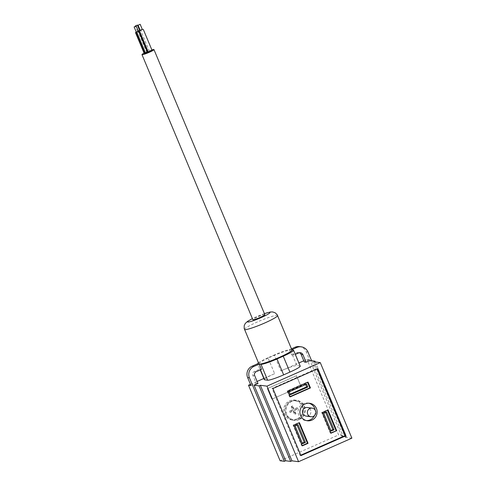 <?xml version="1.0" encoding="UTF-8"?>
<svg xmlns="http://www.w3.org/2000/svg" width="486" height="486" viewBox="0 0 486 486"><rect width="100%" height="100%" fill="white"/><g stroke="black" fill="none" stroke-linecap="round" stroke-linejoin="round"><path stroke-width="0.36" stroke-dasharray="2.43 1.82" d="M148.133 52.184L147.653 52.269L138.777 31.061M264.864 314.697A6.5 0.699 -22.7 0 0 264.718 314.618A6.5 0.699 -22.7 0 0 258.054 316.793A6.5 0.699 -22.7 0 0 252.866 319.715M139.616 30.369L138.34 31.055M139.567 30.211L136.669 31.62L138.376 31.147M140.175 30.296L140.484 30.029L140.077 30.059M147.653 52.269L144.451 53.679L135.582 32.471M138.437 31.335L136.347 32.21M138.395 31.189L136.262 32.07M146.851 52.537L137.975 31.329M148.236 51.929L149.305 51.212L145.545 52.828L148.09 51.996M142.362 29.603L140.272 30.478M142.319 29.446L140.193 30.339M152.057 50.447L148.309 52.014M151.875 49.918A6.5 0.699 -22.7 0 0 144.087 53.132M144.956 53.375L136.08 32.167M291.965 350.048A17.921 1.92 -22.7 0 0 291.557 349.841A17.921 1.92 -22.7 0 0 273.193 355.831A17.921 1.92 -22.7 0 0 258.904 363.874M315.299 361.949L346.573 436.72L341.585 436.063L342.891 435.492L311.611 360.721M291.819 349.689L291.497 349.829L293.714 355.132L295.324 354.422M341.585 436.063L309.983 360.509M291.454 348.82L289.48 349.689A14.452 1.549 -22.7 0 0 274.232 355.017L280.884 370.921L298.896 362.969M263.819 378.46L274.639 373.679L267.986 357.775L274.232 355.017M267.986 357.775A14.452 1.549 -22.7 0 0 258.443 362.775M291.898 349.884L291.497 349.829M303.78 360.806L307.018 359.379L309.479 359.701L306.156 351.749A8.669 8.481 97.4 0 0 299.473 346.597M342.891 435.492L338.62 434.934L307.018 359.379M346.573 436.72L345.273 437.291L313.67 361.736M280.112 460.777L338.62 434.934M345.273 437.291L351.882 438.153M250.97 385.544L256.171 383.247L252.841 375.295A2.892 2.825 -82.6 0 1 254.336 371.498L259.876 369.044L257.659 363.747L260.241 369.919M261.468 369.378L260.204 369.214A14.452 1.549 -22.7 0 1 259.876 369.044M274.639 373.679A14.452 1.549 -22.7 0 0 264.311 379.651M302.669 406.059A10.115 9.89 -82.6 0 1 292.256 420.111A10.115 9.89 -82.6 0 1 285.689 404.006A10.115 9.89 -82.6 0 1 302.669 406.059M267.33 388.612L271.765 399.213L300.889 386.346L296.454 375.745L267.33 388.612L271.826 399.219L300.949 386.358L296.515 375.751L267.391 388.618M250.472 384.353L257.112 381.425M299.248 419.594A10.115 9.89 -82.6 0 1 287.493 404.237A10.115 9.89 -82.6 0 1 304.467 406.296A10.115 9.89 -82.6 0 1 299.248 419.594M295.585 413.762A23.115 4.167 66.2 0 1 294.079 410.354A23.115 2.473 157.3 0 1 297.499 408.89A22.721 4.095 66.2 0 1 297.049 407.815A23.115 2.473 -22.7 0 0 293.629 409.279A23.115 4.167 66.2 0 1 292.286 405.889A22.721 2.43 -22.7 0 0 291.758 406.12A22.721 2.43 -22.7 0 0 291.236 406.351A23.115 4.167 -113.8 0 0 292.578 409.747A23.115 2.473 -22.7 0 0 289.322 411.229A22.721 4.095 -113.8 0 0 289.771 412.304A23.115 2.473 157.3 0 1 293.028 410.816A23.115 4.167 -113.8 0 0 294.528 414.23A22.721 2.43 157.3 0 1 295.057 413.999A22.721 2.43 157.3 0 1 295.585 413.762L295.98 413.817L294.559 410.415L294.079 410.354M297.329 418.689A9.368 9.155 97.4 0 0 293.453 400.75A9.368 9.155 97.4 0 0 291.059 419.072A9.368 9.155 97.4 0 0 297.329 418.689M256.171 383.247L257.975 383.484M309.479 359.701L304.279 361.997M293.24 350.06L299.892 365.964L296.891 365.575A14.452 1.549 -22.7 0 0 280.884 370.921M299.892 365.964A14.452 1.549 157.3 0 1 300.22 366.134M289.48 349.689L291.703 354.993A14.452 1.549 -22.7 0 1 292.451 354.968L293.714 355.132M272.901 388.551L272.002 388.429L316.987 368.558L317.893 368.68M316.987 368.558L317.17 368.995M300.773 455.188L300.056 455.503L300.956 455.619M300.056 455.503L272.002 388.429M294.559 410.415L297.894 408.939L297.049 407.815M297.444 407.869L293.629 409.279M308.756 403.222A8.815 8.62 97.4 0 0 298.179 413.033A8.815 8.62 97.4 0 0 306.49 420.609M306.162 416.095A4.338 4.24 97.4 0 0 310.621 410.075A4.338 4.24 97.4 0 0 307.28 407.499M314.491 415.573A8.815 8.62 97.4 0 0 315.201 410.141M291.667 401.472A9.641 9.422 97.4 0 0 292.615 419.546A9.641 9.422 97.4 0 0 304.576 408.185A9.641 9.422 97.4 0 0 291.667 401.472M294.109 409.34L292.681 405.938L291.63 406.405L293.052 409.807L289.717 411.278L290.166 412.353L293.501 410.883L294.923 414.285L294.528 414.23M294.923 414.285L295.98 413.817M293.052 409.807L292.578 409.747M289.717 411.278L289.322 411.229M291.63 406.405L291.236 406.351M290.166 412.353L289.771 412.304M293.501 410.883L293.028 410.816M292.681 405.938L292.286 405.889M291.703 354.993L296.818 352.733A3.366 3.287 -82.6 0 1 299.431 352.727M297.894 408.939L297.499 408.89M290.051 396.606L289.577 396.813L287.135 390.981L307.419 382.026L307.541 382.312M307.419 382.026L308.021 382.105M287.135 390.981L287.736 391.06M289.577 396.813L290.172 396.892M330.82 432.935L330.346 433.148L321.696 412.468L327.412 409.941L327.534 410.233M321.696 412.468L322.297 412.547M327.412 409.941L328.014 410.02M330.346 433.148L330.942 433.22M302.219 445.565L301.739 445.777L293.088 425.104L298.811 422.577L298.933 422.863M301.739 445.777L302.341 445.856M298.811 422.577L299.412 422.656M293.088 425.104L293.69 425.177M290.154 394.146L289.194 394.571L287.973 391.655L305.396 383.958L305.639 384.535M289.194 394.571L290.397 394.723M305.396 383.958L306.599 384.116M287.973 391.655L289.176 391.807M330.923 430.475L329.964 430.9L322.534 413.136L325.395 411.873L325.638 412.456M329.964 430.9L331.166 431.058M325.395 411.873L326.592 412.031M322.534 413.136L323.737 413.294M302.316 443.111L301.356 443.536L293.927 425.772L296.788 424.509L297.031 425.086M293.927 425.772L295.13 425.93M296.788 424.509L297.991 424.667M301.356 443.536L302.559 443.688M264.433 313.652A12.138 1.3 -22.7 0 0 252.428 318.664M277.549 315.584A17.921 1.92 -22.7 0 0 277.142 315.378A17.921 1.92 -22.7 0 0 258.777 321.368A17.921 1.92 -22.7 0 0 244.488 329.411M306.156 351.749L307.954 351.986M260.46 369.822L260.204 369.214M254.336 371.498L256.14 371.729M252.841 375.295L254.646 375.532M292.451 354.968L296.891 365.575M296.818 352.733L298.623 352.97M149.354 51.237L140.484 30.029M294.06 420.347L292.256 420.111M305.579 420.536L307.383 420.773M291.059 419.072L292.615 419.546M300.348 352.715L298.544 352.484M145.545 52.828L136.669 31.62M293.453 400.75L295.075 400.689M296.679 400.282L294.874 400.051M137.514 31.268L135.418 26.262M307.863 403.058L309.667 403.289M264.414 313.61L252.41 318.622"/><path stroke-width="0.73" d="M136.262 32.07L135.491 32.592L144.366 53.8L145.691 53.472L148.09 52.324L139.306 30.995L138.395 31.189M144.087 53.132A6.5 0.699 -22.7 0 0 141.973 54.608A6.5 0.699 -22.7 0 0 142.119 54.687A6.5 0.699 -22.7 0 0 148.789 52.512A6.5 0.699 -22.7 0 0 153.971 49.59A6.5 0.699 -22.7 0 0 153.825 49.517A6.5 0.699 -22.7 0 0 151.875 49.918M141.973 54.608L252.866 319.715A6.5 0.699 -22.7 0 0 253.018 319.788A6.5 0.699 -22.7 0 0 259.682 317.613A6.5 0.699 -22.7 0 0 264.864 314.697L153.971 49.59M135.321 25.983L137.423 25.078L135.321 25.983M138.34 31.055L139.616 30.369M134.142 26.949L136.244 26.05L134.142 26.949M136.347 32.21L138.461 31.347L136.244 26.05M138.376 31.147L140.175 30.296M140.077 30.059L139.567 30.211M144.889 53.739L136.019 32.532L139.221 31.116M135.491 32.592L136.019 32.532M147.586 52.634L138.717 31.426M148.309 52.014L152.057 50.447M140.193 30.339L142.319 29.446M140.272 30.478L142.362 29.603M145.691 53.472L136.821 32.264M138.073 25.217L140.175 24.312L138.073 25.217M258.443 362.775A14.452 1.549 -22.7 0 0 257.659 363.741L252.119 366.195L253.917 366.426L259.311 364.081A17.921 1.92 -22.7 0 0 277.676 358.091A17.921 1.92 -22.7 0 0 291.965 350.048L277.549 315.584C277.67 315.207 276.85 314.266 275.082 312.759L272.689 311.939L270.404 311.982L264.414 313.61M311.611 360.721L307.954 351.986A8.669 8.481 97.4 0 0 296.831 347.478L291.819 349.689M295.324 354.422L298.623 352.97A3.366 3.287 -82.6 0 1 302.936 354.713L306.083 362.234L304.279 361.997L301.138 354.482L302.936 354.713M315.299 361.949L314.971 361.165L309.983 360.509L306.083 362.234M301.277 346.834L299.473 346.597A8.669 8.481 97.4 0 0 295.026 347.241L291.454 348.82M252.41 318.622L247.581 321.337L245.236 323.494L244.209 325.65L244.203 328.548L258.904 363.874A17.921 1.92 -22.7 0 0 259.311 364.081L260.994 364.3A14.452 1.549 -22.7 0 0 277.002 358.954L283.241 356.195L289.893 372.1A14.452 1.549 157.3 0 0 300.22 366.134L293.568 350.224A14.452 1.549 157.3 0 1 283.241 356.195M314.971 361.165L313.67 361.736L320.28 362.599L351.882 438.153L298.574 461.7L266.966 386.145L320.28 362.599M252.119 366.195A8.669 8.481 97.4 0 0 247.641 377.592L250.97 385.544L248.504 385.222L280.112 460.777L284.377 461.336L285.677 460.758L254.075 385.204L257.975 383.484L254.646 375.532A2.892 2.825 -82.6 0 1 256.14 371.729L261.468 369.378L259.251 364.075M291.965 460.837L290.664 461.414L259.056 385.86L260.356 385.283L291.965 460.837L298.574 461.7M290.664 461.414L285.677 460.758M260.241 369.919L264.311 379.651A14.452 1.549 -22.7 0 0 264.645 379.815L267.646 380.21A14.452 1.549 -22.7 0 0 283.654 374.858L289.893 372.1M298.896 362.969L303.78 360.806M248.504 385.222L250.472 384.353M257.112 381.425L263.819 378.46M253.917 366.426A8.669 8.481 97.4 0 0 249.446 377.829L284.377 461.336M259.056 385.86L254.075 385.204M260.356 385.283L266.966 386.145M293.568 350.224A14.452 1.549 157.3 0 0 293.24 350.06L291.898 349.884M272.901 388.551L300.956 455.619L345.947 435.748L317.893 368.68L272.901 388.551M317.17 368.995L345.048 435.632L300.773 455.188M345.947 435.748L345.048 435.632M311.903 420.117A8.815 8.62 97.4 0 0 309.667 403.289A8.815 8.62 97.4 0 0 299.977 413.27A8.815 8.62 97.4 0 0 311.903 420.117M290.172 396.892L310.457 387.937L308.021 382.105L287.736 391.06L290.172 396.892M336.664 430.699L328.014 410.02L322.297 412.547L330.942 433.22L336.664 430.699L330.82 432.935M293.69 425.177L302.341 445.856L308.057 443.329L299.412 422.656L293.69 425.177M306.49 420.609A8.815 8.62 97.4 0 0 314.491 415.573M312.146 408.131L307.28 407.499A4.338 4.24 97.4 0 0 302.821 413.519A4.338 4.24 97.4 0 0 306.162 416.095L311.028 416.733A4.338 4.24 97.4 0 0 315.487 410.706A4.338 4.24 97.4 0 0 308.209 409.826A4.338 4.24 97.4 0 0 311.028 416.733M315.201 410.141A8.815 8.62 97.4 0 0 308.756 403.222M299.431 352.727A3.366 3.287 -82.6 0 1 301.138 354.482M307.541 382.312L309.855 387.858L290.051 396.606M289.176 391.807L290.397 394.723L307.82 387.032L306.599 384.116L289.176 391.807M309.855 387.858L310.457 387.937M327.534 410.233L336.063 430.62M323.737 413.294L331.166 431.058L334.022 429.794L326.592 412.031L323.737 413.294M298.933 422.863L307.456 443.25L302.219 445.565M305.421 442.424L297.991 424.667L295.13 425.93L302.559 443.688L305.421 442.424L304.218 442.272L302.316 443.111M307.456 443.25L308.057 443.329M305.639 384.535L306.617 386.874L290.154 394.146M306.617 386.874L307.82 387.032M325.638 412.456L332.825 429.636L330.923 430.475M332.825 429.636L334.022 429.794M297.031 425.086L304.218 442.272M252.428 318.664A12.138 1.3 -22.7 0 0 247.878 322.018A12.138 1.3 -22.7 0 0 261.322 317.522A12.138 1.3 -22.7 0 0 269.724 312.37A12.138 1.3 -22.7 0 0 264.433 313.652M244.488 329.411A17.921 1.92 -22.7 0 0 244.895 329.617A17.921 1.92 -22.7 0 0 263.26 323.627A17.921 1.92 -22.7 0 0 277.549 315.584M295.026 347.241L296.831 347.478M267.646 380.21L260.994 364.3M264.645 379.815L260.46 369.822M247.641 377.592L249.446 377.829M283.654 374.858L277.002 358.954M139.64 30.381L137.423 25.078M152.106 50.471L143.23 29.263M142.392 29.616L140.175 24.312M148.291 52.069L139.421 30.855M136.335 32.24L134.118 26.937M140.26 30.503L138.042 25.205M148.175 52.202L139.306 30.995"/></g></svg>

